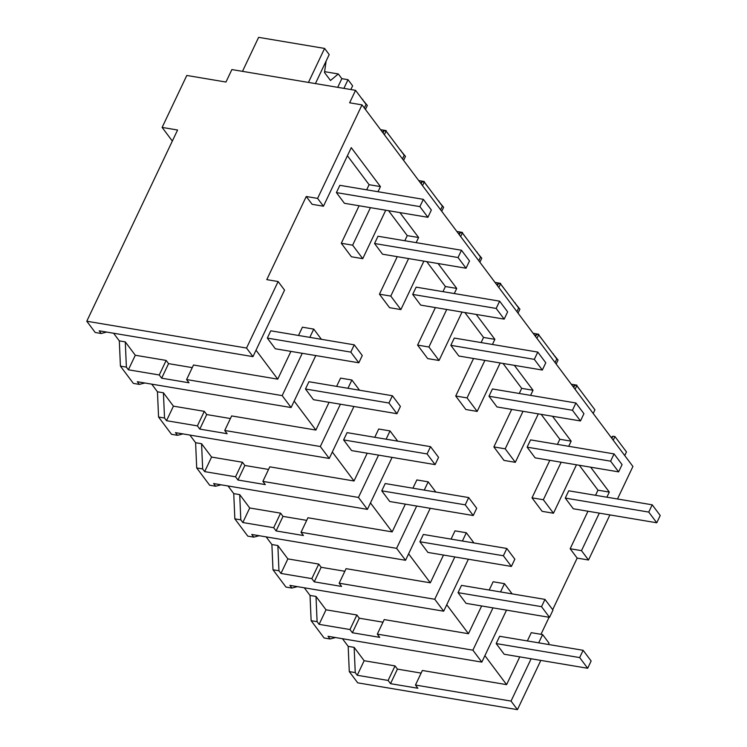 <?xml version="1.0" encoding="UTF-8"?>
<svg xmlns="http://www.w3.org/2000/svg" width="747" height="747" viewBox="0 0 747 747"><rect width="100%" height="100%" fill="white"/><g stroke="black" fill="none" stroke-linecap="round" stroke-linejoin="round"><path stroke-width="1.12" d="M86.783 321.229L246.538 348.046L278.117 281.544L266.782 279.639L306.251 196.498L317.596 198.403L362.006 104.879L349.633 102.797L355.553 90.331L231.878 69.564L225.958 82.039L186.797 75.456L162.118 127.42L177.581 130.015L86.783 321.229L95.214 332.49L101.181 333.489L106.662 332.07M246.538 348.046L252.962 356.636L99.183 330.818L101.181 333.489M278.117 281.544L284.551 290.125L252.962 356.636M113.591 333.237L119.315 340.884L120.416 366.123L133.358 383.398L139.325 384.397L144.806 382.987M342.453 638.713L348.177 646.36L349.279 671.6L357.701 682.833L517.447 709.65L540.828 660.404M304.309 587.796L310.033 595.443L311.135 620.682L324.086 637.966L330.043 638.965L335.524 637.546M266.165 536.888L271.889 544.535L272.991 569.774L285.942 587.049L291.9 588.048L297.381 586.638M228.022 485.97L233.746 493.618L234.847 518.857L247.799 536.141L253.756 537.14L259.237 535.72M189.878 435.062L195.602 442.71L196.704 467.949L209.655 485.223L215.612 486.222L221.093 484.812M151.734 384.145L157.458 391.792L158.56 417.031L171.511 434.315L177.469 435.314L182.95 433.895M302.255 353.303L282.17 395.611L186.591 379.56L189 382.781L161.66 378.187L168.57 363.64L192.259 367.617M256.025 350.184L277.735 379.159L193.501 365.012L186.591 379.56M119.315 340.884L125.281 341.883L135.291 355.245L128.381 369.793L159.251 374.975L166.151 360.428L135.291 355.245M168.57 363.64L166.151 360.428M484.896 655.661L506.606 684.635L422.363 670.489L415.453 685.036L417.862 688.258L390.522 683.664L388.113 680.452L357.243 675.269L355.245 672.599L349.279 671.6M538.69 642.85L542.611 634.577L531.276 632.672L527.354 640.945M519.781 656.874L506.606 684.635M540.987 634.306L549.073 617.283M552.677 609.673L577.17 558.102L570.157 548.746L587.973 511.228M595.536 495.298L597.973 490.181L609.309 492.077L590.644 467.174M579.308 465.269L597.973 490.181M576.469 464.793L553.462 513.236L542.126 511.331L532.013 497.838L549.829 460.32M557.393 444.39L559.83 439.264L571.166 441.169L552.5 416.256M541.164 414.361L559.83 439.264M538.326 413.875L515.318 462.318L503.982 460.413L493.87 446.921L511.686 409.403M519.249 393.473L521.686 388.356L533.022 390.251L514.356 365.348M503.02 363.444L521.686 388.356M500.182 362.967L477.174 411.41L465.839 409.505L455.726 396.013L473.542 358.495M481.105 342.565L483.542 337.439L494.878 339.343L476.212 314.431M464.877 312.535L483.542 337.439M462.038 312.05L439.031 360.493L427.695 358.588L417.582 345.095L435.398 307.577M442.962 291.647L445.399 286.531L456.734 288.426L438.069 263.523M426.733 261.618L445.399 286.531M423.894 261.142L400.887 309.585L389.551 307.68L379.439 294.187L397.255 256.669M404.818 240.739L407.255 235.613L418.591 237.518L399.925 212.606M388.589 210.71L407.255 235.613M385.741 210.224L362.743 258.667L351.407 256.772L341.295 243.27L359.111 205.752M366.674 189.822L369.102 184.705L380.447 186.601L351.258 147.654L323.451 206.219L312.115 204.314L306.251 196.498M347.411 155.75L369.102 184.705M309.818 337.373L313.749 329.1L302.414 327.195L298.483 335.468M290.919 351.398L277.735 379.159M294.178 401.092L315.878 430.067L231.645 415.93L224.735 430.477L227.144 433.699L199.804 429.105L197.395 425.883L166.525 420.701L164.527 418.031L158.56 417.031M347.962 388.281L351.893 380.008L340.557 378.113L336.626 386.376M329.063 402.306L315.878 430.067M332.322 452.01L354.022 480.984L269.788 466.838L262.879 481.385L265.288 484.607L237.948 480.013L235.538 476.801L204.669 471.618L202.67 468.948L196.704 467.949M386.106 439.199L390.037 430.926L378.701 429.021L374.77 437.294M367.207 453.224L354.022 480.984M370.465 502.918L392.175 531.892L307.932 517.755L301.022 532.303L303.431 535.524L276.091 530.93L273.682 527.709L242.812 522.527L240.814 519.856L234.847 518.857M424.249 490.107L428.18 481.834L416.845 479.938L412.914 488.202M405.35 504.132L392.175 531.892M408.609 553.835L430.319 582.809L346.076 568.663L339.166 583.211L341.575 586.432L314.235 581.838L311.826 578.626L280.956 573.444L278.958 570.773L272.991 569.774M462.402 541.024L466.324 532.751L454.988 530.846L451.057 539.119M443.494 555.049L430.319 582.809M446.753 604.743L468.462 633.717L384.219 619.58L377.31 634.128L379.719 637.35L352.379 632.756L349.969 629.534L319.1 624.352L317.101 621.681L311.135 620.682M512.125 593.874L504.468 583.659L493.132 581.764L489.201 590.027M481.638 605.957L468.462 633.717M317.596 198.403L323.451 206.219M553.462 513.236L543.349 499.734L561.165 462.225M609.916 514.916L588.505 560.007L581.502 550.651L599.309 513.133M606.872 497.203L609.309 492.077M617.48 498.987L632.914 466.473L362.006 104.879M362.743 258.667L352.631 245.175L370.447 207.657M378.01 191.727L380.447 186.601M400.887 309.585L390.774 296.083L408.59 258.574M416.154 242.644L418.591 237.518M439.031 360.493L428.918 347L446.734 309.482M454.297 293.552L456.734 288.426M477.174 411.41L467.062 397.908L484.878 360.399M492.441 344.47L494.878 339.343M515.318 462.318L505.205 448.826L523.021 411.308M530.585 395.378L533.022 390.251M568.728 446.295L571.166 441.169M355.553 90.331L366.067 104.356L364.34 107.998M162.118 127.42L172.333 141.052M282.17 395.611L291.106 407.545L315.785 355.572M161.66 378.187L159.251 374.975M120.416 366.123L126.383 367.122L128.381 369.793M291.106 407.545L137.327 381.726L139.325 384.397M125.281 341.883L126.383 367.122M548.401 644.474L549.026 643.139L542.611 634.577M624.744 455.567L626.472 451.926L614.958 436.565L613.231 440.198M588.505 560.007L577.17 558.102M415.453 685.036L511.032 701.088L517.447 709.65M348.177 646.36L354.143 647.36L355.245 672.599M354.143 647.36L364.153 660.721L357.243 675.269M390.522 683.664L397.432 669.116L395.023 665.904L364.153 660.721M397.432 669.116L421.121 673.094M492.983 607.862L472.888 650.17L481.834 662.113L328.045 636.295L330.043 638.965M472.888 650.17L377.31 634.128M310.033 595.443L316 596.442L317.101 621.681M316 596.442L326.009 609.804L319.1 624.352M352.379 632.756L359.288 618.208L356.879 614.986L326.009 609.804M359.288 618.208L382.978 622.186M339.166 583.211L434.745 599.262L443.69 611.195L468.369 559.223M443.69 611.195L289.901 585.377L291.9 588.048M271.889 544.535L277.856 545.534L278.958 570.773M277.856 545.534L287.866 558.896L280.956 573.444M314.235 581.838L321.145 567.29L318.736 564.078L287.866 558.896M321.145 567.29L344.834 571.268M301.022 532.303L396.601 548.345L405.546 560.287L430.225 508.305M405.546 560.287L251.758 534.469L253.756 537.14M233.746 493.618L239.712 494.617L240.814 519.856M239.712 494.617L249.722 507.979L242.812 522.527M276.091 530.93L283.001 516.382L280.592 513.161L249.722 507.979M283.001 516.382L306.69 520.36M262.879 481.385L358.457 497.437L367.403 509.37L392.082 457.397M367.403 509.37L213.614 483.552L215.612 486.222M195.602 442.71L201.569 443.709L202.67 468.948M201.569 443.709L211.578 457.071L204.669 471.618M237.948 480.013L244.857 465.465L242.448 462.253L211.578 457.071M244.857 465.465L268.547 469.443M224.735 430.477L320.314 446.519L329.25 458.462L353.938 406.48M329.25 458.462L175.47 432.644L177.469 435.314M157.458 391.792L163.425 392.791L164.527 418.031M163.425 392.791L173.435 406.153L166.525 420.701M199.804 429.105L206.714 414.557L204.304 411.336L173.435 406.153M206.714 414.557L230.403 418.535M481.834 662.113L506.513 610.131M531.126 658.779L511.032 701.088M570.157 548.746L581.502 550.651M532.013 497.838L543.349 499.734M493.87 446.921L505.205 448.826M455.726 396.013L467.062 397.908M417.582 345.095L428.918 347M379.439 294.187L390.774 296.083M341.295 243.27L352.631 245.175M313.749 329.1L321.397 339.315M340.399 404.211L320.314 446.519M351.893 380.008L359.54 390.223M378.542 455.128L358.457 497.437M390.037 430.926L397.684 441.141M416.686 506.036L396.601 548.345M428.18 481.834L435.828 492.049M454.83 556.954L434.745 599.262M466.324 532.751L473.971 542.966M504.468 583.659L500.546 591.932M614.958 436.565L612.895 436.211A45.203 17.48 25.4 0 1 611.121 437.387M611.868 438.377L612.895 436.211M575.087 389.29L576.815 385.648L586.376 398.412L594.929 409.832L593.202 413.474M576.815 385.648L574.751 385.303L573.724 387.469M536.944 338.372L538.671 334.74L548.233 347.495L556.786 358.924L555.058 362.556M538.671 334.74L536.607 334.395L535.58 336.552M498.8 287.464L500.527 283.823L510.089 296.587L518.642 308.007L516.915 311.648M500.527 283.823L498.464 283.477L497.437 285.643M460.656 236.547L462.384 232.915L471.945 245.67L480.498 257.099L478.771 260.731M462.384 232.915L460.32 232.569L459.293 234.726M422.513 185.639L424.24 181.997L442.355 206.181L440.627 209.823M424.24 181.997L422.176 181.652L421.149 183.818M384.369 134.721L386.087 131.089L404.211 155.273L402.484 158.906M386.087 131.089L384.033 130.744L383.006 132.901M388.113 680.452L395.023 665.904M349.969 629.534L356.879 614.986M311.826 578.626L318.736 564.078M273.682 527.709L280.592 513.161M235.538 476.801L242.448 462.253M197.395 425.883L204.304 411.336M574.751 385.303A45.203 17.48 25.4 0 1 572.977 386.479M536.607 334.395A45.203 17.48 25.4 0 1 534.833 335.562M498.464 283.477A45.203 17.48 25.4 0 1 496.69 284.654M460.32 232.569A45.203 17.48 25.4 0 1 458.546 233.736M422.176 181.652A45.203 17.48 25.4 0 1 420.402 182.828M384.033 130.744A45.203 17.48 25.4 0 1 382.259 131.911M350.866 89.537L352.621 85.84L348.009 79.696L343.891 88.37M324.6 71.656L338.316 73.962L341.827 78.659L348.009 79.696M308.446 82.422L324.59 48.424L329.194 54.568L315.411 83.589M242.486 71.348L258.621 37.35L324.59 48.424M338.316 73.962L330.491 80.499L324.478 72.478L326.122 61.039M341.827 78.659L337.709 87.334M390.597 137.103L385.938 131.061M380.578 129.67L386.162 130.604M362.566 99.687L367.337 105.486L365.442 109.473M362.248 99.258L362.734 99.332M428.741 188.011L424.091 181.969M418.722 180.578L424.305 181.521M400.709 150.595L405.481 156.394L403.585 160.381M400.392 150.166L400.878 150.25M466.884 238.928L462.234 232.887M456.865 231.495L462.449 232.429M438.853 201.513L443.625 207.311L441.729 211.298M438.536 201.083L439.021 201.158M505.028 289.836L500.378 283.795M495.009 282.403L500.593 283.346M476.997 252.421L481.768 258.219L479.873 262.206M476.679 251.991L477.165 252.075M543.172 340.753L538.522 334.712M533.153 333.321L538.736 334.254M515.141 303.338L519.912 309.137L518.016 313.124M514.823 302.908L515.309 302.983M581.315 391.661L576.665 385.62M571.296 384.229L576.88 385.172M553.284 354.246L558.056 360.045L556.16 364.032M552.967 353.817L553.452 353.901M358.812 362.79L362.267 355.516L354.255 344.834L350.801 352.108L267.323 338.092L275.335 348.774L358.812 362.79L350.801 352.108M354.255 344.834L270.778 330.809L267.323 338.092M396.956 413.707L400.411 406.433L392.399 395.742L388.944 403.016L305.467 389L313.479 399.692L396.956 413.707L388.944 403.016M392.399 395.742L308.922 381.726L305.467 389M435.099 464.615L438.554 457.341L430.543 446.659L427.088 453.933L343.611 439.918L351.622 450.6L435.099 464.615L427.088 453.933M430.543 446.659L347.066 432.634L343.611 439.918M473.243 515.533L476.698 508.259L468.686 497.567L465.241 504.841L381.754 490.826L389.766 501.517L473.243 515.533L465.241 504.841M468.686 497.567L385.209 483.552L381.754 490.826M511.387 566.441L514.842 559.167L506.83 548.475L503.385 555.759L419.898 541.743L427.91 552.425L511.387 566.441L503.385 555.759M506.83 548.475L423.353 534.46L419.898 541.743M549.531 617.358L552.985 610.084L544.983 599.393L541.528 606.667L458.042 592.651L466.053 603.343L549.531 617.358L541.528 606.667M544.983 599.393L461.497 585.377L458.042 592.651M587.674 668.266L591.129 660.992L583.127 650.301L579.672 657.584L496.185 643.569L504.197 654.251L587.674 668.266L579.672 657.584M583.127 650.301L499.64 636.285L496.185 643.569M427.9 217.302L431.346 210.028L423.344 199.337L419.889 206.611L336.402 192.595L344.414 203.287L427.9 217.302L419.889 206.611M423.344 199.337L339.857 185.321L336.402 192.595M466.044 268.22L469.499 260.946L461.487 250.254L458.032 257.528L374.546 243.513L382.557 254.204L466.044 268.22L458.032 257.528M461.487 250.254L378.001 236.239L374.546 243.513M504.188 319.128L507.643 311.854L499.631 301.162L496.176 308.436L412.689 294.421L420.701 305.112L504.188 319.128L496.176 308.436M499.631 301.162L416.144 287.147L412.689 294.421M542.331 370.045L545.786 362.771L537.775 352.08L534.32 359.354L450.833 345.338L458.845 356.03L542.331 370.045L534.32 359.354M537.775 352.08L454.288 338.064L450.833 345.338M580.475 420.953L583.93 413.679L575.918 402.988L572.463 410.262L488.977 396.246L496.988 406.938L580.475 420.953L572.463 410.262M575.918 402.988L492.432 388.972L488.977 396.246M618.619 471.871L622.074 464.597L614.062 453.905L610.607 461.179L527.13 447.164L535.132 457.855L618.619 471.871L610.607 461.179M614.062 453.905L530.575 439.89L527.13 447.164M656.762 522.779L660.217 515.505L652.206 504.813L648.751 512.087L565.274 498.072L573.276 508.763L656.762 522.779L648.751 512.087M652.206 504.813L568.728 490.798L565.274 498.072"/></g></svg>
